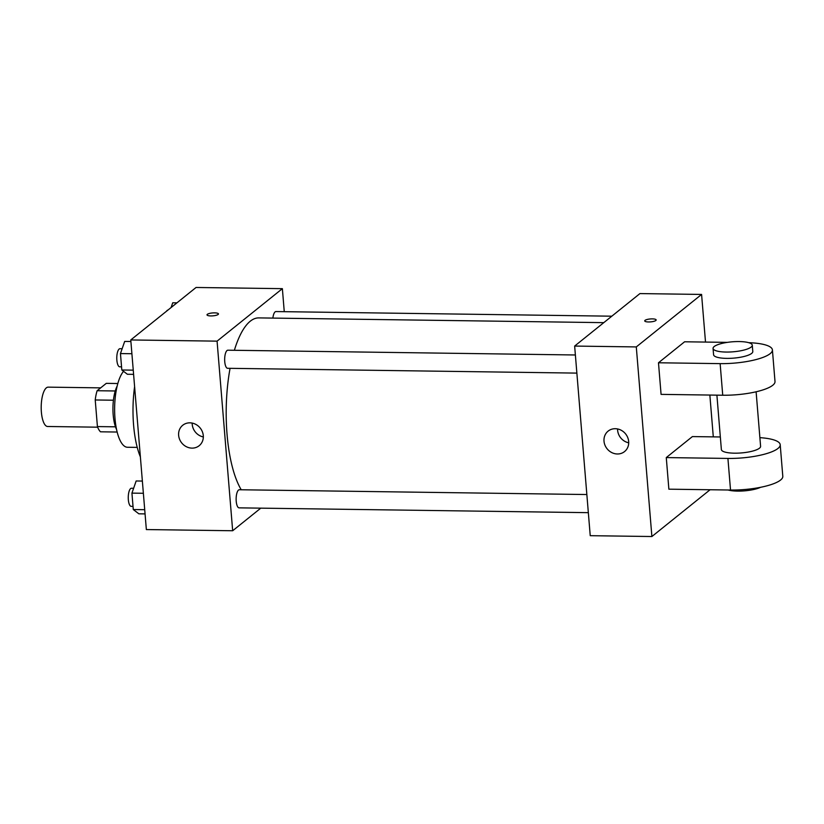 <?xml version="1.0" encoding="UTF-8"?>
<svg xmlns="http://www.w3.org/2000/svg" width="824" height="824" viewBox="0 0 824 824"><rect width="100%" height="100%" fill="white"/><g stroke="black" fill="none" stroke-linecap="round" stroke-linejoin="round"><path stroke-width="1.24" d="M100.672 387.867L48.183 387.146A19.673 6.705 90.8 0 0 41.2 406.726A19.673 6.705 90.8 0 0 47.638 426.492L97.644 427.182M115.484 426.822L97.417 426.575L95.224 399.97A25.389 8.662 90.8 0 1 97.119 390.72L106.286 383.356L117.822 383.521M97.417 426.575A25.389 8.662 90.8 0 0 100.497 431.807L117.152 432.034M116.565 429.469A26.234 8.94 -89.2 0 1 117.163 386.075M113.424 400.217L95.224 399.97M115.236 390.978L97.119 390.72M137.248 447.401L127.514 447.267A39.346 13.421 -89.2 0 1 114.773 415.203A39.346 13.421 -89.2 0 1 123.559 371.336M140.379 456.908A62.305 21.239 -89.2 0 1 134.6 386.6M260.786 508.151L232.667 530.749L146.353 529.564L130.769 339.952L196.06 287.473L282.375 288.658L284.259 311.678M603.786 322.648L258.777 317.899A91.814 31.302 90.8 0 0 234.377 350.282M230.071 368.328A91.814 31.302 90.8 0 0 241.226 489.775M232.667 530.749L217.073 341.146L282.375 288.658M575.379 354.979L227.877 350.2A9.054 3.09 90.8 0 0 224.664 359.202A9.054 3.09 90.8 0 0 227.63 368.297L576.862 373.107M611.81 316.189L275.937 311.565A9.054 3.09 90.8 0 0 272.878 318.095M588.336 512.662L239.104 507.852A9.054 3.09 -89.2 0 1 236.148 499.993A9.054 3.09 -89.2 0 1 238.507 490.074A9.054 3.09 -89.2 0 1 239.351 489.744L586.853 494.534M217.073 341.146L130.769 339.952M192.002 448.122A13.112 11.866 51.2 0 1 179.591 439.316A13.112 11.866 51.2 0 1 182.743 425.256A13.112 11.866 51.2 0 1 200.211 428.047A13.112 11.866 51.2 0 1 199.181 445.702A13.112 11.866 51.2 0 1 192.002 448.122M207.009 314.861A5.737 1.463 175.3 0 1 207.339 314.325A5.737 1.463 175.3 0 1 213.643 312.873A5.737 1.463 175.3 0 1 218.453 313.923A5.737 1.463 175.3 0 1 212.85 315.849A5.737 1.463 175.3 0 1 207.009 314.861A5.737 1.463 175.3 0 1 207.339 314.315A5.737 1.463 175.3 0 1 213.632 312.883A5.737 1.463 175.3 0 1 218.453 313.923M203.332 436.947A13.112 11.866 51.2 0 1 192.188 423.083M710.082 489.755L651.887 536.527L590.231 535.682L574.647 346.07L639.939 293.581L701.585 294.436L705.509 342.073M145.065 513.898L138.854 513.816L133.282 509.541L131.933 493.123L136.156 480.979L142.367 481.062M144.725 509.696L133.282 509.541M143.376 493.277L131.933 493.123M133.612 488.292L131.459 488.261A9.054 3.09 90.8 0 0 128.256 497.263A9.054 3.09 90.8 0 0 131.212 506.358L133.025 506.389M133.591 374.353L127.38 374.261L121.808 369.986L120.459 353.568L124.681 341.424L130.892 341.507M133.251 370.151L121.808 369.986M131.902 353.733L120.459 353.568M122.137 348.737L119.985 348.707A9.054 3.09 90.8 0 0 116.781 357.719A9.054 3.09 90.8 0 0 119.737 366.814L121.55 366.834M171.083 307.548L172.731 302.789L176.923 302.851M167.931 310.082A9.054 3.09 90.8 0 0 166.52 311.214M615.312 428.707A13.112 11.866 51.2 0 1 627.713 437.513A13.112 11.866 51.2 0 1 624.561 451.562A13.112 11.866 51.2 0 1 607.092 448.781A13.112 11.866 51.2 0 1 608.133 431.117A13.112 11.866 51.2 0 1 615.312 428.707M651.887 536.527L636.293 346.925L574.647 346.07L639.939 293.581M590.231 535.682L574.647 346.07M617.578 428.943A13.112 11.866 -128.8 0 0 628.722 442.807M648.539 321.957A5.737 1.463 175.3 0 1 644.729 320.897A5.737 1.463 175.3 0 1 650.321 318.96A5.737 1.463 175.3 0 1 656.161 319.949A5.737 1.463 175.3 0 1 648.539 321.957M636.293 346.925L701.585 294.436M709.855 395.046L713.296 436.875M720.341 436.967L692.397 436.586L666.276 457.577L668.872 489.178L730.528 490.033A39.346 10.032 -4.7 0 0 782.8 476.313L780.204 444.713A39.346 10.032 175.3 0 1 727.922 458.432L730.528 490.033M727.355 342.372L684.6 341.785L658.479 362.776L661.075 394.377L722.73 395.232A39.346 10.032 -4.7 0 0 775.003 381.502L772.407 349.901A39.346 10.032 -4.7 0 0 748.748 342.691M716.901 395.149L721.371 449.543A19.673 5.016 -4.7 0 0 737.871 453.138A19.673 5.016 -4.7 0 0 759.481 448.184A19.673 5.016 -4.7 0 0 760.593 446.32L756.113 391.781M666.276 457.577L727.922 458.432M759.883 437.657A39.346 10.032 175.3 0 1 780.204 444.713M728.107 490.002A19.673 5.016 -4.7 0 0 760.634 487.293M713.059 348.418L713.584 354.742A19.673 5.016 -4.7 0 0 733.597 358.131A19.673 5.016 -4.7 0 0 752.796 351.518L752.281 345.194A19.673 5.016 175.3 0 1 733.082 351.807A19.673 5.016 175.3 0 1 713.059 348.418A19.673 5.016 175.3 0 1 714.171 346.554A19.673 5.016 175.3 0 1 735.781 341.599A19.673 5.016 175.3 0 1 752.281 345.194M658.479 362.776L720.135 363.631A39.346 10.032 -4.7 0 0 772.407 349.901M720.135 363.631L722.73 395.232"/></g></svg>
